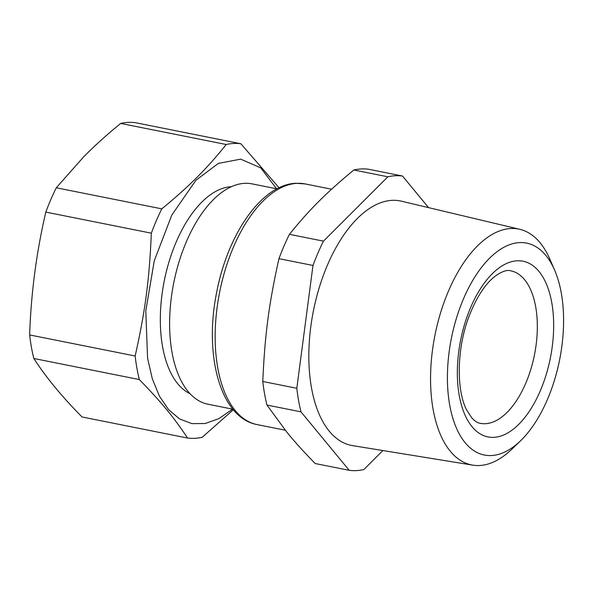 <?xml version="1.0" encoding="UTF-8"?>
<svg xmlns="http://www.w3.org/2000/svg" width="593" height="593" viewBox="0 0 593 593"><rect width="100%" height="100%" fill="white"/><g stroke="black" fill="none" stroke-linecap="round" stroke-linejoin="round"><path stroke-width="0.89" d="M276.931 188.848L252.018 183.867A112.359 57.365 101.3 0 0 244.583 183.341A112.359 57.365 101.3 0 0 214.696 198.359A112.359 57.365 101.3 0 0 169.709 317.463A112.359 57.365 101.3 0 0 208.01 404.233L232.923 409.207M231.448 186.676A106.443 54.341 101.3 0 0 203.036 200.901A106.443 54.341 101.3 0 0 160.747 307.159A106.443 54.341 101.3 0 0 190.094 393.745M232.589 409.14L218.921 418.621L205.208 423.513L191.939 423.624L179.597 418.962L168.627 409.696L159.421 396.154L152.327 378.823L147.59 358.342L145.782 310.962L154.262 260.794L171.822 215.037L195.927 180.257L218.357 163.409L240.699 159.146L260.764 167.893L276.59 188.782M353.828 169.991L387.859 176.788A149.614 76.386 -78.7 0 1 395.264 175.758A149.614 76.386 -78.7 0 1 402.499 176.025L368.468 169.227A149.614 76.386 101.3 0 0 361.233 168.961A149.614 76.386 101.3 0 0 353.828 169.991C325.846 193.177 309.442 209.559 289.428 234.339A149.614 76.386 101.3 0 0 278.955 258.659C268.94 303.638 264.819 334.919 262.788 381.484A149.614 76.386 101.3 0 0 266.954 405.049L300.985 411.846L349.218 470.331L315.187 463.533C303.853 451.955 294.417 441.503 286.871 432.193L266.954 405.049M233.612 143.476A149.614 76.386 -78.7 0 1 240.847 143.743L135.337 122.669A149.614 76.386 -78.7 0 0 128.103 122.403A149.614 76.386 -78.7 0 0 120.698 123.433L226.207 144.507A149.614 76.386 -78.7 0 1 233.612 143.476M233.345 409.719L202.198 437.286A149.614 76.386 -78.7 0 1 194.8 438.316A149.614 76.386 -78.7 0 1 187.566 438.042C173.593 416.998 161.378 402.187 139.333 379.564A149.614 76.386 -78.7 0 1 135.16 356C145.263 310.902 149.354 279.807 151.334 233.175A149.614 76.386 -78.7 0 1 161.807 208.855C174.839 198.173 186.017 188.203 195.349 178.938C205.808 168.686 216.097 157.212 226.207 144.507M279.051 187.773L240.847 143.743M387.859 176.788L323.459 241.136A149.614 76.386 -78.7 0 0 312.985 265.456L278.955 258.659M323.459 241.136L289.428 234.339M428.569 207.639L402.499 176.025M300.985 411.846A149.614 76.386 -78.7 0 1 296.819 388.282L262.788 381.484M312.985 265.456L296.819 388.282M349.218 470.331A149.614 76.386 -78.7 0 0 356.452 470.597A149.614 76.386 -78.7 0 0 363.857 469.567L382.893 450.547M161.807 208.855L56.291 187.781L83.835 156.663C94.932 145.478 107.222 134.396 120.698 123.433M187.566 438.042L82.049 416.975C61.983 396.687 45.906 377.192 33.816 358.491A149.614 76.386 -78.7 0 1 29.65 334.934L135.16 356M151.334 233.175L45.824 212.101A149.614 76.386 -78.7 0 1 56.291 187.781M45.824 212.101C36.432 252.255 31.044 293.201 29.65 334.926M139.333 379.564L33.816 358.491M519.868 229.328L401.417 201.183A124.656 63.644 101.3 0 0 392.032 200.345A124.656 63.644 101.3 0 0 326.535 267.258A124.656 63.644 101.3 0 0 352.605 445.632L472.777 465.142A120.26 61.398 -78.7 0 1 447.626 293.068A120.26 61.398 -78.7 0 1 519.868 229.328A120.26 61.398 -78.7 0 1 549.911 259.26L554.648 270.223A108.052 55.164 -78.7 0 1 548.251 397.532A108.052 55.164 -78.7 0 1 530.661 429.191A108.052 55.164 -78.7 0 1 520.595 440.74A108.052 55.164 -78.7 0 1 455.824 426.663A108.052 55.164 -78.7 0 1 462.748 300.599A108.052 55.164 -78.7 0 1 554.648 270.223M520.595 440.74L512.011 449.042A120.26 61.398 -78.7 0 1 472.777 465.142M305.15 183.926A122.707 62.643 101.3 0 0 297.034 183.348A122.707 62.643 101.3 0 0 218.261 299.776A122.707 62.643 101.3 0 0 257.088 424.588C220.188 417.872 203.829 354.896 216.727 292.053C227.808 234.042 261.632 184.467 295.966 183.274L305.15 183.926L331.598 189.211M472.895 427.701A89.587 45.743 101.3 0 0 540.949 389.253A89.587 45.743 101.3 0 0 538.11 270.43A89.587 45.743 101.3 0 0 473.777 300.636A89.587 45.743 101.3 0 0 466.054 417.257A89.587 45.743 101.3 0 0 472.895 427.701M480.3 423.335A77.765 39.701 101.3 0 0 530.987 368.779A77.765 39.701 101.3 0 0 523.834 278.821A77.765 39.701 101.3 0 0 510.758 270.816C506.845 269.578 501.359 271.587 494.295 276.842C484.955 284.484 476.772 297.063 469.738 314.579C456.662 346.861 456.054 390.053 466.691 410.045L471.791 417.887C474.808 421.134 477.647 422.95 480.3 423.335M285.27 430.214L257.088 424.588"/></g></svg>
